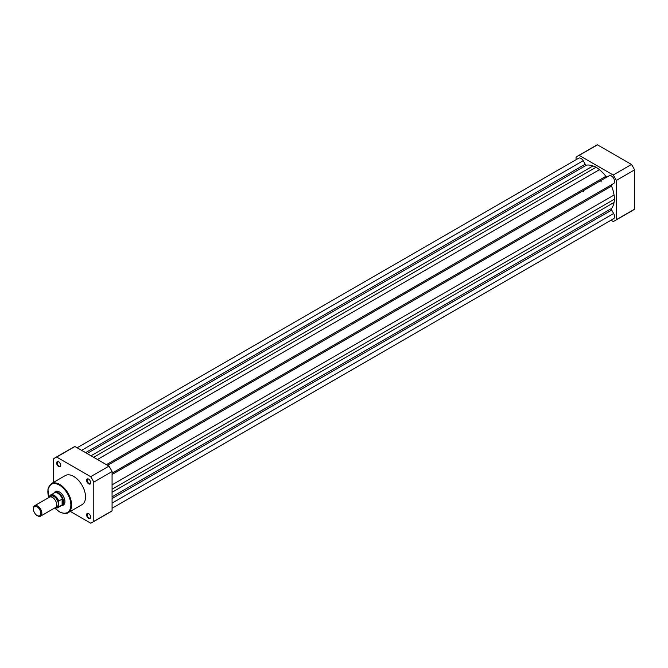 <?xml version="1.0" encoding="UTF-8"?>
<svg xmlns="http://www.w3.org/2000/svg" width="668" height="668" viewBox="0 0 668 668"><rect width="100%" height="100%" fill="white"/><g stroke="black" fill="none" stroke-linecap="round" stroke-linejoin="round"><path stroke-width="1" d="M604.824 176.92A23.597 13.627 60 0 1 605.534 177.855A23.597 13.627 60 0 0 604.824 176.92M107.573 465.345L609.183 175.751A4.492 2.597 60 0 1 611.429 175.976A4.492 2.597 60 0 1 614.36 179.909A4.492 2.597 60 0 1 613.7 183.525L112.074 473.136M77.121 447.769L578.722 158.166A4.492 2.597 60 0 1 580.968 158.391A4.492 2.597 60 0 1 583.189 160.721L81.563 450.332M112.074 508.298L613.675 218.703A4.492 2.597 60 0 0 613.675 213.518L611.688 210.078A1.495 0.868 60 0 1 611.537 208.474L112.074 496.842M583.189 160.721L585.201 164.203L85.587 452.654M607.187 176.903A1.495 0.868 60 0 1 605.876 176.31A25.66 14.813 60 0 0 599.421 169.68L596.198 167.15L592.975 165.956A25.66 14.813 60 0 0 586.521 165.13A1.495 0.868 60 0 1 585.201 164.203M596.198 167.15L93.637 457.296M611.537 208.474A25.66 14.813 60 0 0 614.051 202.462L614.635 199.081L614.051 195.023A25.66 14.813 60 0 0 611.537 186.113A1.495 0.868 60 0 1 611.688 184.685M614.635 199.081L112.074 489.226M599.789 179.826A23.597 13.627 60 0 1 600.499 180.761A23.597 13.627 -120 0 1 601.267 181.838M576.066 159.702L576.066 157.172A37.266 21.518 60 0 1 577.561 156.162L595.839 145.607A37.266 21.518 60 0 1 597.468 144.822L631.477 164.462A37.266 21.518 60 0 1 634.6 169.864L634.6 209.142A37.266 21.518 60 0 1 633.105 210.161L614.836 220.707A37.266 21.518 60 0 1 613.207 221.5L611.02 220.231M631.477 164.462L613.207 175.016A37.266 21.518 60 0 1 616.33 180.418L634.6 169.864M613.207 175.016L579.189 155.377L597.468 144.822M577.561 156.162A37.266 21.518 60 0 1 579.189 155.377M634.6 209.142L616.33 219.697A37.266 21.518 60 0 1 614.836 220.707M616.33 219.697L616.33 180.418M58.709 466.556A2.881 1.662 60 0 1 56.663 463.016A2.881 1.662 60 0 1 58.709 461.839L58.709 461.839A2.881 1.662 60 0 1 60.746 465.371A2.881 1.662 60 0 1 58.709 466.556M58.842 461.93A2.513 1.453 -120 0 0 57.715 461.872A2.513 1.453 -120 0 0 57.331 463.884A2.513 1.453 -120 0 0 58.968 466.097A2.513 1.453 -120 0 0 60.229 466.214A2.513 1.453 -120 0 0 60.738 465.212M88.635 483.832A2.881 1.662 60 0 1 86.59 480.3A2.881 1.662 60 0 1 88.635 479.123L88.635 479.123A2.881 1.662 60 0 1 90.673 482.655A2.881 1.662 60 0 1 88.635 483.832M88.769 479.206A2.513 1.453 -120 0 0 87.642 479.148A2.513 1.453 -120 0 0 87.257 481.16A2.513 1.453 -120 0 0 88.894 483.373A2.513 1.453 -120 0 0 90.155 483.498A2.513 1.453 -120 0 0 90.664 482.488M88.635 518.385A2.881 1.662 60 0 1 86.59 514.853A2.881 1.662 60 0 1 88.635 513.675L88.635 513.675A2.881 1.662 60 0 1 90.673 517.207A2.881 1.662 60 0 1 88.635 518.385M88.769 513.759A2.513 1.453 -120 0 0 87.642 513.709A2.513 1.453 -120 0 0 87.257 515.721A2.513 1.453 -120 0 0 88.894 517.925A2.513 1.453 -120 0 0 90.155 518.051A2.513 1.453 -120 0 0 90.664 517.049M54.417 492.583A7.866 4.542 60 0 1 59.368 491.949L59.368 491.949A7.866 4.542 60 0 1 64.93 501.584A7.866 4.542 60 0 1 61.899 505.551M59.502 492.032A7.49 4.325 -120 0 0 55.887 491.731L54.567 492.5A7.49 4.325 -120 0 0 53.883 493.067A7.49 4.325 -120 0 0 53.824 493.143L53.883 493.067M68.128 512.69L82.055 504.649A16.784 9.686 -120 0 0 84.627 491.197A16.784 9.686 -120 0 0 73.672 476.418A16.784 9.686 -120 0 0 65.28 475.583L51.352 483.624A16.784 9.686 60 0 1 59.736 484.459A16.784 9.686 60 0 1 70.699 499.246A16.784 9.686 60 0 1 68.128 512.69C66.825 514.068 63.944 513.801 59.477 511.88L54.718 507.981M92.301 522.393L110.579 511.838A37.266 21.518 -120 0 0 112.074 510.828L93.796 521.374A37.266 21.518 -120 0 1 92.301 522.393A37.266 21.518 -120 0 1 90.681 523.178L70.324 511.421M74.933 446.5L56.663 457.054L90.681 476.693A37.266 21.518 -120 0 1 93.796 482.096L112.074 471.55A37.266 21.518 -120 0 0 108.951 466.139L74.933 446.5A37.266 21.518 -120 0 0 73.313 447.293L55.035 457.839A37.266 21.518 -120 0 0 53.54 458.858L53.54 482.363M112.074 471.55L112.074 510.828M56.663 457.054A37.266 21.518 -120 0 0 55.035 457.839M93.796 482.096L93.796 521.374M90.681 476.693L108.951 466.139M61.214 505.776L61.122 505.793A7.49 4.325 -120 0 0 61.214 505.776A7.49 4.325 -120 0 0 62.057 505.467L63.377 504.707A7.49 4.325 -120 0 0 64.93 501.426M40.631 516.105L55.477 507.538A5.995 3.457 -120 0 0 56.722 504.791A5.995 3.457 -120 0 0 54.108 498.762A5.995 3.457 -120 0 0 49.482 497.159L34.644 505.726A5.995 3.457 60 0 1 39.262 507.329A5.995 3.457 60 0 1 41.875 513.366A5.995 3.457 60 0 1 40.631 516.105A5.995 3.457 60 0 1 37.633 515.813A5.995 3.457 60 0 1 37.375 515.646M33.4 509.066A5.26 3.039 -120 0 0 37.124 515.512A5.26 3.039 -120 0 0 40.84 513.366A5.26 3.039 -120 0 0 37.124 506.92A5.26 3.039 -120 0 0 33.4 509.066L33.4 508.473A5.995 3.457 60 0 1 34.644 505.726M56.162 506.895A5.995 3.457 -120 0 0 58.308 503.872A5.995 3.457 -120 0 0 55.152 497.326A5.995 3.457 -120 0 0 50.384 496.883M62.057 505.467A7.49 4.325 -120 0 0 63.602 502.044L62.308 504.766L58.734 506.862A7.306 4.217 60 0 1 57.882 507.663A7.306 4.217 60 0 1 55.135 507.73M49.724 495.815L49.566 496.307L49.724 495.815A7.306 4.217 60 0 1 50.576 495.013A7.306 4.217 60 0 1 58.734 501.017L58.575 501.501A7.081 4.083 -120 0 0 54.075 495.648A7.081 4.083 -120 0 0 49.566 496.307L49.566 497.109M58.575 501.501L58.734 506.862M58.734 501.017L62.308 499.038L63.602 502.044A7.49 4.325 -120 0 0 60.337 494.504A7.49 4.325 -120 0 0 54.567 492.5M62.308 499.038L62.308 504.766M62.124 499.063L62.124 504.899M55.085 507.764L57.882 507.663L61.498 505.576A7.306 4.217 -120 0 0 62.475 504.565M62.475 499.272A7.306 4.217 -120 0 0 54.192 492.926L49.674 495.873M583.79 191.933A23.597 13.627 -120 0 0 583.022 190.856M613.675 213.518L112.074 503.113M611.688 210.078L112.074 498.528M586.521 165.13L87.049 453.497M592.975 165.956L90.998 455.776M599.421 169.68L97.445 459.5M605.876 176.31L106.412 464.677M611.537 186.113L112.074 474.48M614.051 195.023L112.074 484.834M614.051 202.462L112.074 492.283M54.809 507.922A16.257 9.385 -120 0 0 59.368 511.646A16.257 9.385 -120 0 0 70.858 505.008A16.257 9.385 -120 0 0 59.368 485.102A16.257 9.385 -120 0 0 48.814 497.543M55.185 507.705A7.081 4.083 -120 0 0 58.575 506.553M48.722 497.602L47.929 489.068L51.352 483.624M37.124 515.512L37.633 515.813"/></g></svg>
